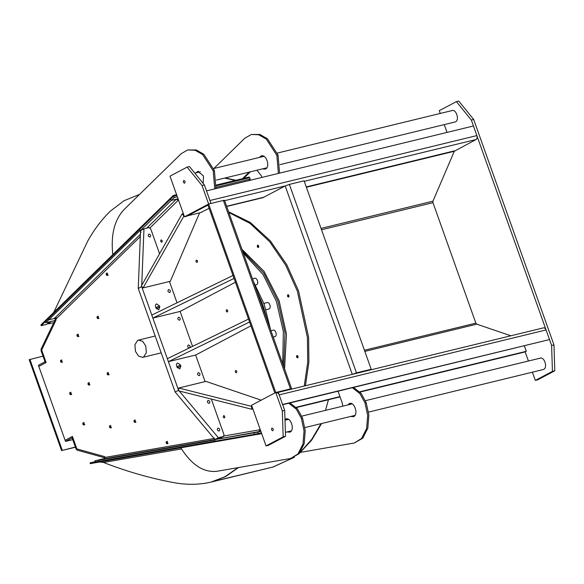 <?xml version="1.0" encoding="UTF-8"?>
<svg xmlns="http://www.w3.org/2000/svg" width="584" height="584" viewBox="0 0 584 584"><rect width="100%" height="100%" fill="white"/><g stroke="black" fill="none" stroke-linecap="round" stroke-linejoin="round"><path stroke-width="0.88" d="M532.418 372.249L535.324 380.41L552.442 371.373L551.603 345.472L471.346 120.07L456.389 101.631L439.277 110.668L440.263 113.449M359.985 392.068L525.169 351.897L528.418 361.022M444.263 124.677L447.016 132.415M535.324 380.41L537.681 379.841L554.8 370.796L553.961 344.903L473.697 119.501L458.747 101.054L456.389 101.631M552.442 371.373L554.8 370.796M551.603 345.472L553.961 344.903M471.346 120.07L473.697 119.501M272.845 430.715C273.582 429.276 273.268 428.393 271.903 428.072C271.159 429.503 271.472 430.386 272.845 430.715L272.706 430.766M283.167 436.861L282.327 410.961L275.75 392.484L251.573 405.252L266.048 445.899L283.167 436.861L285.525 436.284L284.685 410.391L278.108 391.915L274.838 392.966L207.729 204.517L208.641 204.035L202.064 185.559L187.114 167.119L169.995 176.156L184.471 216.803L208.641 204.035L210.999 203.458L204.422 184.989L189.471 166.542L187.114 167.119M266.048 445.899L268.406 445.329L285.525 436.284M282.327 410.961L284.685 410.391M184.683 183.135C185.42 181.704 185.106 180.821 183.741 180.493C183.004 181.931 183.318 182.814 184.683 183.135L184.551 183.186M184.471 216.803L186.829 216.226L207.933 205.079L187.778 215.73L201.327 212.43M202.064 185.559L204.422 184.989M510.891 335.778L476.748 324.171L475.865 323.142L432.97 202.677L432.956 201.181L454.301 151.278L476.099 139.51C477.128 138.744 477.391 137.437 476.873 135.59L473.449 125.983L206.524 190.895L209.948 200.509L476.873 135.59M279.159 394.872L546.077 329.953L549.5 339.559L282.576 404.478L279.159 394.872C278.407 393.149 277.451 392.484 276.276 392.879M546.077 329.953C545.325 328.237 544.368 327.573 543.2 327.967M549.5 339.559L282.663 404.719M226.636 206.276L263.786 197.239M224.409 417.91C225.044 416.691 224.774 415.939 223.606 415.662C222.978 416.888 223.249 417.633 224.409 417.91L224.292 417.961M236.411 372.738C237.038 371.512 236.776 370.767 235.607 370.49C234.98 371.709 235.243 372.461 236.411 372.738L236.294 372.782M227.351 311.973C227.979 310.746 227.716 309.994 226.548 309.717C225.92 310.943 226.191 311.695 227.351 311.973L227.234 312.017M197.115 262.384C197.75 261.165 197.48 260.413 196.312 260.136C195.684 261.362 195.954 262.106 197.115 262.384L196.998 262.435M161.834 242.185C162.469 240.958 162.199 240.207 161.038 239.929C160.403 241.156 160.673 241.907 161.834 242.185L161.717 242.229M209.087 208.335L200.619 212.605M224.424 415.918L224.774 417.37M236.425 370.745L236.776 372.198M227.366 309.973L227.716 311.425M197.129 260.391L197.48 261.844M161.848 240.185L162.199 241.637M259.055 431.576L254.047 432.795L254.376 434.335L215.08 441.161L214.751 439.621L259.055 431.576L260.07 429.123L259.902 429.744L260.647 430.357M178.339 199.21L178.2 200.29L178.689 200.567L176.317 199.232L146.774 228.132M260.793 431.153L254.047 432.795L257.799 432.138L258.128 433.686L261.413 432.89L254.376 434.335L254.047 432.795L214.751 439.621M54.757 320.543L45.793 322.718L45.267 321.711L170.616 199.093L171.309 200.443L176.317 199.232M140.401 234.286L54.341 318.47L48.749 319.828L48.224 318.82L48.749 319.828L140.189 230.381L139.664 229.366L140.364 230.716L171.309 200.443L170.616 199.093L173.565 196.209L176.85 195.406L173.565 196.209L173.214 195.531L40.88 324.981L41.23 325.653L46.83 324.295L49.311 321.864M291.146 389.221L291.635 388.805L224.526 200.356M291.007 389.294C291.964 388.747 291.781 388.623 290.482 388.9L275.75 392.484L208.641 204.035L223.373 200.451C224.679 200.166 224.855 200.297 223.906 200.845M278.188 392.156L289.569 389.389M167.243 443.796C167.878 442.57 167.608 441.818 166.44 441.541C165.812 442.767 166.082 443.519 167.243 443.796L167.126 443.84M107.303 275.458C107.93 274.232 107.668 273.48 106.5 273.202C105.872 274.429 106.135 275.181 107.303 275.458L107.186 275.502M135.101 422.436C135.736 421.21 135.466 420.458 134.298 420.181C133.67 421.407 133.94 422.159 135.101 422.436L134.984 422.48M98.141 318.63C98.769 317.411 98.506 316.659 97.338 316.382C96.71 317.608 96.98 318.353 98.141 318.63L98.024 318.682M108.281 374.943C108.909 373.716 108.646 372.964 107.478 372.687C106.85 373.913 107.113 374.665 108.281 374.943L108.164 374.986M110.61 427.955C111.245 426.714 110.975 425.955 109.799 425.678C109.164 426.911 109.434 427.671 110.61 427.955L110.493 427.999M61.663 362.387C62.298 361.146 62.028 360.394 60.853 360.109C60.218 361.35 60.488 362.102 61.663 362.387L61.539 362.43M78.103 336.661C78.738 335.42 78.468 334.668 77.292 334.384C76.657 335.618 76.927 336.377 78.103 336.661L77.986 336.705M89.111 385.075C89.746 383.841 89.476 383.082 88.301 382.805C87.666 384.038 87.936 384.798 89.111 385.075L88.994 385.119M70.854 394.718C71.489 393.485 71.219 392.725 70.043 392.448C69.408 393.682 69.678 394.441 70.854 394.718L70.737 394.762M83.95 424.991C84.585 423.75 84.315 422.999 83.147 422.714C82.505 423.955 82.775 424.707 83.95 424.991L83.833 425.035M214.065 438.482L104.952 457.433L104.784 456.659L76.862 448.913L72.423 436.438L65.116 440.299L71.737 436.803L72.131 437.912L65.51 441.402L38.405 365.285L45.026 361.788L45.421 362.898L46.107 362.54L38.807 366.394L45.421 362.898L40.982 350.429L41.668 350.064L40.989 349.268L55.429 319.149L56.1 319.944L41.668 350.064L46.107 362.54L41.668 350.064L56.1 319.944L55.75 319.266L140.313 236.549M167.323 441.329C166.695 442.555 166.966 443.307 168.126 443.584M107.383 272.991C106.755 274.217 107.018 274.969 108.186 275.247M135.189 419.969C134.554 421.188 134.824 421.94 135.992 422.217M98.222 316.163C97.594 317.389 97.864 318.141 99.025 318.419M108.361 372.475C107.733 373.694 107.996 374.446 109.164 374.724M110.683 425.466C110.047 426.7 110.318 427.459 111.493 427.736C110.318 427.459 110.047 426.7 110.683 425.466M61.736 359.897C61.101 361.131 61.371 361.89 62.546 362.168C61.371 361.89 61.101 361.131 61.736 359.897M78.176 334.172C77.541 335.406 77.811 336.165 78.986 336.442C77.811 336.165 77.541 335.406 78.176 334.172M89.184 382.586C88.549 383.819 88.819 384.579 89.994 384.863C88.819 384.579 88.549 383.819 89.184 382.586M70.927 392.229C70.292 393.463 70.562 394.222 71.737 394.499C70.562 394.222 70.292 393.463 70.927 392.229M84.03 422.502C83.395 423.736 83.665 424.495 84.833 424.772C83.665 424.495 83.395 423.736 84.03 422.502M104.952 457.433L104.317 458.805L214.751 439.628M104.813 458.425L94.966 460.82L95.214 461.981L215.08 441.161L214.832 440L98.718 460.17L104.317 458.805M98.718 460.17L98.966 461.331L98.718 460.17L94.966 460.82M54.341 318.47L55.75 319.266M141.065 232.067L140.467 232.68M214.416 438.073L213.978 438.372M213.518 437.825L213.737 438.431M155.629 306.95L156.366 308.753L159.79 306.943L158.731 309.812L155.957 307.877L155.563 306.768C155.169 305.286 155.526 304.33 156.621 303.899L159.395 305.833L159.79 306.943M176.682 366.073L177.419 367.876L180.843 366.066L179.784 368.935L177.01 366.993L176.616 365.891C176.222 364.409 176.572 363.452 177.675 363.022L180.449 364.956L180.843 366.066M219.036 431.08C217.138 430.452 216.781 429.452 217.971 428.079C219.869 428.7 220.226 429.707 219.036 431.08L219.256 430.999M209.167 403.369C207.269 402.741 206.911 401.741 208.101 400.361C209.999 400.989 210.357 401.989 209.167 403.369L209.386 403.288M199.305 375.651C197.399 375.03 197.042 374.03 198.232 372.65C200.129 373.278 200.487 374.278 199.305 375.651L199.516 375.57M189.435 347.94C187.53 347.312 187.179 346.312 188.362 344.94C190.267 345.56 190.618 346.56 189.435 347.94M179.565 320.229C177.667 319.601 177.31 318.601 178.492 317.221C180.398 317.849 180.755 318.849 179.565 320.229L179.777 320.142M169.696 292.511C167.798 291.891 167.44 290.883 168.63 289.511C170.528 290.138 170.886 291.139 169.696 292.511L169.915 292.431M149.957 237.089C148.059 236.462 147.701 235.462 148.891 234.082C150.789 234.71 151.147 235.71 149.957 237.089L150.176 237.002M211.32 399.069L224.03 434.759L223.365 436.496L218.358 437.708L214.934 439.518L175.098 391.922L138.255 288.459L140.547 230.622L143.971 228.811L148.978 227.592L150.672 228.753L159.571 253.748M218.358 437.708L179.266 391.01M178.675 390.302L175.098 391.922M220.351 438.088L214.934 439.518M220.161 438.219L223.584 436.409L219.942 438.299M169.455 281.503L177.04 302.789M235.403 282.233L180.113 311.433L192.559 346.392M250.93 325.836L195.64 355.036L205.101 381.6M178.522 390.119L141.678 286.656L138.255 288.459M141.73 285.32L143.971 228.811M108.003 372.979L108.66 374.322M234.045 278.422L232.994 275.466L151.811 315.104L152.862 318.061L234.045 278.422M180.113 311.433L152.862 318.061M249.572 322.025L248.521 319.068L167.338 358.707L168.389 361.664L249.572 322.025M195.64 355.036L168.389 361.664M224.636 200.662L285.189 185.938L263.048 197.633L226.702 206.473M258.763 246.944L258.413 245.477M289 296.533L288.642 295.066M298.059 357.298L297.701 355.831M371.205 369.271L356.474 372.855L352.291 374.395L285.189 185.938L289.372 184.405L304.096 180.821L371.205 369.271L353.466 374.103M287.824 294.803C289 295.088 289.27 295.84 288.635 297.081C287.459 296.796 287.189 296.044 287.824 294.803L287.941 294.759M257.588 245.222C258.763 245.499 259.033 246.258 258.398 247.492C257.223 247.214 256.953 246.455 257.588 245.222L257.705 245.178M296.884 355.576C298.059 355.853 298.329 356.612 297.694 357.846C296.519 357.569 296.249 356.809 296.884 355.576L297 355.532M284.561 368.949L286.445 334.084L279.101 300.76L264.143 271.465L241.958 249.31M228.855 212.51L250.098 223.431L269.72 241.812L285.802 265.362L297.358 291.124L307.439 337.64L307.717 362.423L304.242 386.031M228.599 211.788L250.222 222.394L270.282 240.805L286.744 264.654L298.541 290.832L308.615 337.348L308.892 362.138L305.425 385.747M288.496 296.745L288.094 295.11M258.259 247.156L257.858 245.528M297.548 357.51L297.154 355.882M297.855 357.715L297.198 356.933L297.336 355.554M258.566 247.361L257.902 246.579L258.04 245.2M288.803 296.949L288.138 296.161L288.277 294.789M45.793 322.718L48.749 319.828L57.305 317.747M216.153 187.369L250.281 179.069L249.229 177.047L243.63 178.405L243.981 179.084L249.58 177.718L216.357 185.8L242.214 179.514L241.864 178.835L216.43 185.018M250.281 179.069L248.66 180.653M178.062 198.808L171.309 200.443L174.266 197.553L173.565 196.209L41.23 325.653M174.266 197.553L177.346 196.808M76.869 449.103L76.175 449.271L76.862 448.913L72.423 436.438L71.737 436.803L76.175 449.271M257.799 432.138L260.88 431.394M328.427 399.748L325.522 410.362M75.445 447.213L61.568 450.592L29.2 359.693L43.012 356.138M75.38 447.037L61.568 450.592M62.254 450.227L29.886 359.328M72.752 439.642L65.51 441.402M104.989 457.761L104.784 456.659L76.862 448.913L76.876 450.052L104.799 457.805M183.799 215.824L182.069 213.934L141.335 286.021L143.065 287.919L184.099 215.759M199.597 212.853L170.324 281.291L143.065 287.919M182.069 213.934L183.339 213.627M261.201 400.171L205.962 381.389L178.711 388.017L178.66 390.857L251.602 409.209L252.872 408.895M178.711 388.017L251.653 406.369L251.602 409.209M137.656 340.399L134.897 344.757L135.481 351.429L138.569 356.116L142.722 357.357L143.576 357.028L146.343 352.678L145.752 346.005L142.671 341.312L138.517 340.078L137.656 340.399M270.567 329.653L264.231 304.315L253.376 281.364M267.348 320.609L262.756 304.673L256.339 289.701M273.217 337.099L275.108 336.588C277.67 335.442 275.312 328.814 272.874 330.31L270.954 330.734M266.034 309.739L269.056 308.958C271.618 307.812 269.261 301.183 266.822 302.68L263.88 303.351M255.507 285.014L256.632 284.693C259.194 283.547 256.836 276.918 254.39 278.415L252.471 278.838M283.642 366.365L284.999 332.836L277.86 301.001L263.654 272.889L242.63 251.193M282.707 363.737L283.364 331.617L276.385 301.359L263.019 274.48L243.309 253.106M51.319 321.2L48.596 323.864L48.246 323.193L49.698 321.769M235.425 180.405L224.599 178.098L235.425 180.405M48.596 323.864L53.765 322.609M139.576 194.399L124.012 200.728L110.303 211.182C101.813 219.46 94.331 229.337 87.855 240.805L53.699 312.447M49.676 321.777L46.83 324.295M176.602 194.706L173.214 195.531M236.016 180.259L225.19 177.952M321.017 423.663L311.732 439.38L300.3 452.206L311.732 439.38L321.017 423.663M237.995 467.638L224.964 476.756L210.817 482.158L225.519 476.632L238.528 467.55L225.519 476.632L211.408 482.019L272.692 467.112L293.38 457.703L272.692 467.112L215.094 480.99M321.601 423.517L311.666 440.124L299.329 453.425M294.351 457.294L272.983 467.039M210.817 482.158L207.072 482.946C196.312 484.829 185.274 484.735 173.974 482.661C150.511 478.332 127.02 471.602 103.514 462.47L99.755 461.995M261.683 433.635L90.257 463.645L90.089 462.871L95.688 461.506M90.089 462.871L258.128 433.686L258.296 434.459M296.344 407.544L340.063 396.916M296.095 407.282L339.954 396.616M359.737 391.806L526.315 351.298L524.403 345.925M525.169 351.897L526.315 351.298M368.526 412.107L543.624 369.446C548.142 367.416 543.981 355.722 539.674 358.357M451.52 110.785C455.827 108.15 459.988 119.844 455.469 121.873L280.064 164.608M198.502 171.287L197.093 172.587M203.115 183.376L203.531 175.981L197.903 171.368L195.91 172.871M214.751 188.902L213.226 170.857L202.626 154.548L195.063 150.234L187.712 149.957L181.244 153.643L124.085 209.554C114.683 219.577 110.872 234.118 112.654 253.193L112.814 254.617M215.927 188.61L214.408 170.572L203.809 154.256L196.239 149.942L187.712 149.957M262.143 155.811L260.727 157.111M262.355 168.915L265.472 169.083C270.75 166.717 265.895 153.074 260.865 156.147L259.551 157.395M261.537 155.892L260.865 156.147M278.386 173.426L276.867 155.38L266.267 139.072L258.697 134.758L251.346 134.481L244.878 138.167L213.861 168.506M256.894 170.243L261.282 175.682L261.909 177.434M242.01 179.127L249.171 172.119M279.568 173.134L278.042 155.096L267.443 138.78L259.88 134.466L251.346 134.481M243.63 178.405L250.346 171.835M263.53 168.63L265.377 169.126M347.706 404.967L349.692 403.471M349.028 403.719C354.05 400.646 358.904 414.29 353.627 416.655L350.51 416.487M348.882 404.683L350.298 403.391M353.59 387.469L361.131 393.397L366.197 402.668L368.854 415.093L367.81 428.24L362.752 438.197L354.327 442.986L300.57 452.352M353.539 416.706L351.685 416.202M352.415 387.754L359.948 393.682L365.022 402.953L367.679 415.385L366.628 428.525L361.569 438.482L354.327 442.986M342.779 406.165L342.202 402.931L337.932 390.922M284.977 419.458L286.058 418.947M285.386 419.195C290.409 416.122 295.27 429.766 289.993 432.131L286.868 431.963M285.248 420.159L286.664 418.867M289.956 402.945L297.49 408.873L302.563 418.144L305.22 430.569L304.176 443.716L299.118 453.673L290.686 458.462L217.263 471.244C204.831 472.755 193.508 466.2 183.296 451.585L180.631 447.556M289.898 432.182L288.051 431.678M288.781 403.23L296.314 409.158L301.388 418.429L304.038 430.861L302.994 444.001L297.935 453.958L290.686 458.462M364.839 351.393L476.748 324.171M364.431 350.239L475.865 323.142M321.529 229.775L432.97 202.677M321.039 228.395L432.956 201.181M306.388 187.252L454.301 151.278M306.264 186.909L454.695 150.811M304.271 181.303L476.099 139.51M259.902 429.744L224.001 435.978M178.2 200.29L150.022 227.855M223.373 200.451L290.482 388.9M159.395 305.833L155.972 307.644M180.449 364.956L177.025 366.767M356.474 372.855L289.372 184.405M181.536 448.921L103.514 462.47M213.226 170.857L214.408 170.572M276.867 155.38L278.042 155.096M366.197 402.668L365.022 402.953M302.563 418.144L301.388 418.429M543.507 327.85L278.261 392.353M142.722 357.357L161.191 352.867M138.517 340.078L155.191 336.019M272.692 467.112L273.276 466.974M285.393 432.321L291.314 430.882M304.892 427.583L354.948 415.406M284.999 420.217L288.511 419.363M301.782 416.136L352.145 403.887M365.416 400.661L540.251 358.145M266.793 167.834L216.423 180.084M452.089 110.566L277.276 153.081M263.99 156.315L213.634 168.557M200.356 171.791L194.815 173.134"/></g></svg>
